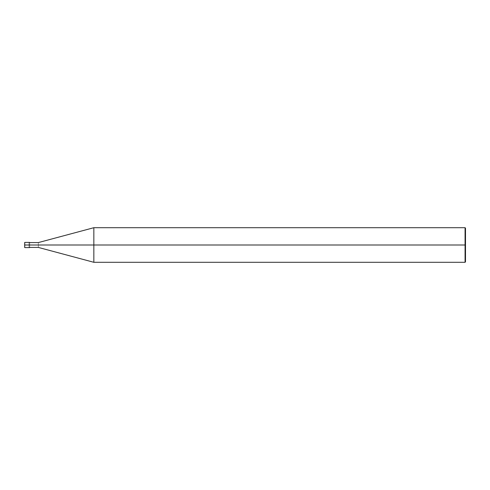 <?xml version="1.0" encoding="UTF-8"?>
<svg xmlns="http://www.w3.org/2000/svg" width="490" height="490" viewBox="0 0 490 490"><rect width="100%" height="100%" fill="white"/><g stroke="black" fill="none" stroke-linecap="round" stroke-linejoin="round"><path stroke-width="0.37" stroke-dasharray="2.45 1.84" d="M24.5 245C24.5 242.213 24.5 242.213 24.5 245C24.5 242.213 24.5 242.213 24.5 245L24.935 245C24.935 241.656 24.935 241.656 24.935 245C24.935 241.656 24.935 241.656 24.935 245L29.039 245C29.039 241.656 29.039 241.656 29.039 245C29.039 241.656 29.039 241.656 29.039 245C29.039 248.344 29.039 248.344 29.039 245L24.935 245C24.935 248.344 24.935 248.344 24.935 245L24.5 245C24.5 247.787 24.5 247.787 24.5 245C24.5 247.787 24.5 247.787 24.5 245M24.935 245C24.935 248.344 24.935 248.344 24.935 245M29.039 245C29.039 241.656 29.039 241.656 29.039 245L29.688 245C29.688 241.656 29.688 241.656 29.688 245C29.688 241.656 29.688 241.656 29.688 245C29.688 241.876 29.688 241.876 29.688 245C29.688 241.876 29.688 241.876 29.688 245C29.688 241.876 29.688 241.876 29.688 245L38.336 245C38.336 241.876 38.336 241.876 38.336 245C38.336 241.876 38.336 241.876 38.336 245L93.841 245L93.841 227.703L93.841 245L93.841 227.703L93.841 245L465.065 245L465.065 227.703L465.065 245L465.065 227.703L465.065 245L465.5 245L465.5 228.138L465.5 261.862L465.5 245L465.065 245L465.065 262.297L465.065 245L93.841 245L93.841 262.297L93.841 245L38.336 245C38.336 248.124 38.336 248.124 38.336 245L29.688 245C29.688 248.344 29.688 248.344 29.688 245L29.039 245C29.039 248.344 29.039 248.344 29.039 245C29.039 248.344 29.039 248.344 29.039 245M29.688 245C29.688 248.344 29.688 248.344 29.688 245C29.688 248.124 29.688 248.124 29.688 245C29.688 248.124 29.688 248.124 29.688 245C29.688 248.124 29.688 248.124 29.688 245M38.336 245C38.336 248.124 38.336 248.124 38.336 245M93.841 245L93.841 262.297L93.841 245M465.065 245L465.065 262.297L465.065 245"/><path stroke-width="0.73" d="M29.039 245C29.039 248.344 29.039 248.344 29.039 245C29.039 241.656 29.039 241.656 29.039 245L24.935 245C24.935 241.656 24.935 241.656 24.935 245L24.5 245C24.5 242.213 24.5 242.213 24.5 245C24.5 247.787 24.5 247.787 24.5 245L24.935 245C24.935 241.656 24.935 241.656 24.935 245C24.935 248.344 24.935 248.344 24.935 245C24.935 248.344 24.935 248.344 24.935 245L29.039 245C29.039 248.344 29.039 248.344 29.039 245C29.039 241.656 29.039 241.656 29.039 245C29.039 241.656 29.039 241.656 29.039 245C29.039 248.344 29.039 248.344 29.039 245L29.688 245C29.688 241.656 29.688 241.656 29.688 245L29.039 245M465.5 245L465.5 261.862L465.5 228.138L465.5 245L465.065 245L465.065 227.703L465.065 245L93.841 245L93.841 227.703L93.841 245L38.336 245C38.336 241.876 38.336 241.876 38.336 245L29.688 245C29.688 241.656 29.688 241.656 29.688 245C29.688 248.344 29.688 248.344 29.688 245C29.688 248.344 29.688 248.344 29.688 245L38.336 245C38.336 241.876 38.336 241.876 38.336 245C38.336 248.124 38.336 248.124 38.336 245C38.336 248.124 38.336 248.124 38.336 245L93.841 245L93.841 227.703L93.841 262.297L93.841 245L93.841 262.297L93.841 245L465.065 245L465.065 227.703L465.065 262.297L465.065 245L465.065 262.297L465.065 245L465.5 245L465.5 261.862L465.5 245M29.688 242.403L24.935 242.403L24.5 242.838M29.688 247.597L24.935 247.597L24.5 247.162M29.688 242.581L38.336 242.581L93.841 227.703L465.065 227.703L465.5 228.138M29.688 247.419L38.336 247.419L93.841 262.297L465.065 262.297L465.5 261.862"/></g></svg>
